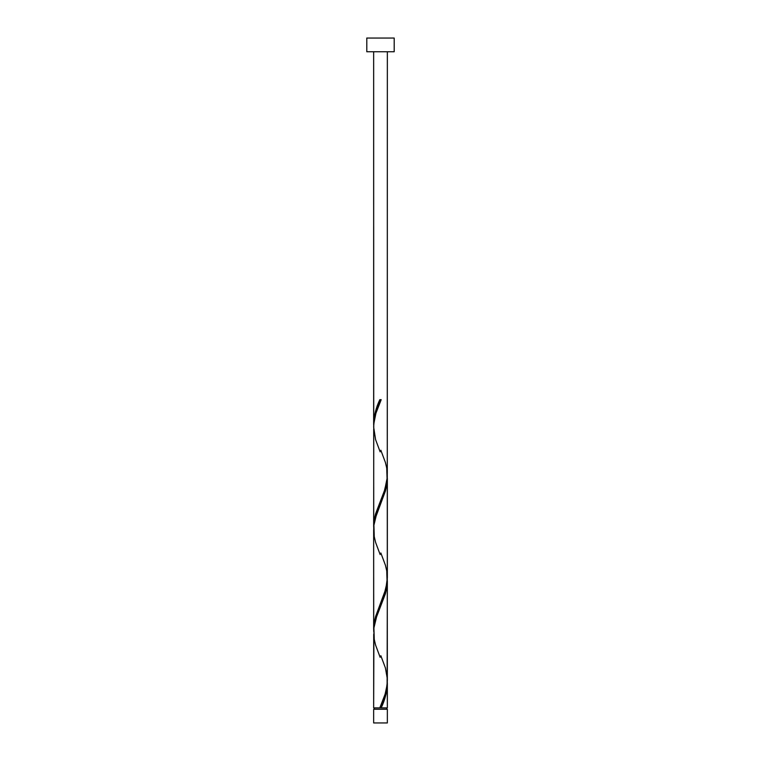 <?xml version="1.0" encoding="UTF-8"?>
<svg xmlns="http://www.w3.org/2000/svg" width="761" height="761" viewBox="0 0 761 761"><rect width="100%" height="100%" fill="white"/><g stroke="black" fill="none" stroke-linecap="round" stroke-linejoin="round"><path stroke-width="1.14" d="M373.651 709.252L373.651 722.95L387.349 722.95L387.349 709.252L373.651 709.252L387.349 709.252L387.349 722.95L373.651 722.95L373.651 709.252M374.336 707.882L374.336 709.252L374.336 707.882M386.664 709.252L386.664 707.882L386.664 709.252M366.802 38.05L366.802 51.748L394.198 51.748L394.198 38.05L366.802 38.05L366.802 51.748L394.198 51.748L394.198 38.05L366.802 38.05M373.727 426.093L373.651 51.748L373.651 423.715L374.25 416.857L375.934 409.989L379.815 399.677L381.185 399.677L375.905 413.328L373.765 424.058L373.651 526.45L375.658 513.627L384.771 489.78L387.273 477.461L387.349 51.748L387.301 473.266M382.241 705.304L381.185 707.882L387.349 707.882L387.349 683.844L386.036 694.146L382.241 705.304M387.273 578.731L387.349 680.553C386.835 689.675 384.324 698.779 379.815 707.882L373.651 707.882L379.815 707.882L385.095 694.232L387.102 684.957L387.349 581.109L385.342 593.932L376.229 617.78L373.936 627.749L373.651 707.882L373.699 634.293M373.727 631.563L373.651 529.742L373.651 629.185L375.658 616.362L385.856 588.833L387.349 577.818L387.349 478.374L385.342 491.197L375.144 518.726L373.936 525.014L373.699 531.558M387.273 681.466L387.349 707.882L381.185 707.882C384.98 699.863 387.035 691.844 387.349 683.844L387.311 682.198M380.842 655.706L385.408 667.93L387.301 678.736M387.273 475.996L387.301 576.001M373.727 528.828L373.699 428.824M380.5 707.882L381.185 707.882L380.5 707.882M379.815 399.677L381.185 399.677L379.815 399.677C376.02 407.696 373.965 415.715 373.651 423.715L373.689 425.361M380.842 450.236L385.408 462.46L386.74 468.167L387.092 479.582L384.353 490.997L375.592 513.827L374.26 519.535L373.689 528.096M380.842 552.971L385.408 565.195L386.74 570.902L387.092 582.317L384.353 593.732L375.592 616.562L374.26 622.27L373.689 630.831M380.481 706.284L379.815 707.882M380.158 657.323L375.592 645.1L374.26 639.392L373.908 627.977L376.647 616.562L385.408 593.732L386.74 588.025L387.311 579.463M380.158 554.588L375.592 542.365L374.26 536.657L373.908 525.242L376.647 513.827L385.408 490.997L386.74 485.29L387.311 476.728M380.158 451.853L375.592 439.63L373.651 427.007C374.165 417.884 376.676 408.781 381.185 399.677L380.519 401.275"/></g></svg>
